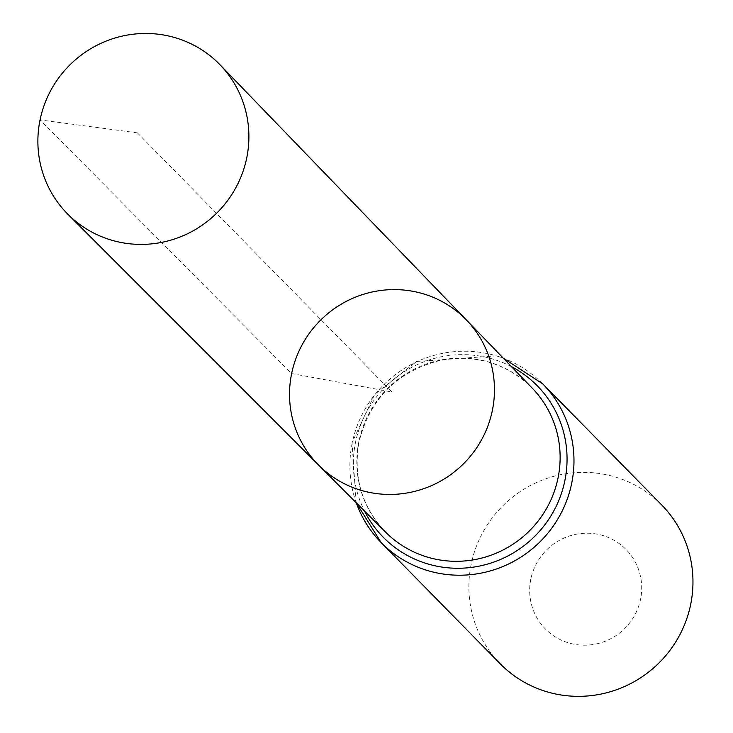 <?xml version="1.0" encoding="UTF-8"?>
<svg xmlns="http://www.w3.org/2000/svg" width="733" height="733" viewBox="0 0 733 733"><rect width="100%" height="100%" fill="white"/><g stroke="black" fill="none" stroke-linecap="round" stroke-linejoin="round"><path stroke-width="0.55" stroke-dasharray="3.67 2.75" d="M530.82 579.107A56.624 55.387 -44.5 0 0 603.332 641.943A56.624 55.387 -44.5 0 0 622.913 546.543A56.624 55.387 -44.5 0 0 530.82 579.107M661.716 504.982A113.248 110.775 -44.5 0 0 549.842 477.458A113.248 110.775 -44.5 0 0 471.191 564.172A113.248 110.775 -44.5 0 0 500.135 663.713M318.718 465.208A103.573 101.31 135.5 0 1 291.633 373.564A103.573 101.31 135.5 0 1 363.989 294.135A103.573 101.31 135.5 0 1 466.49 320.055M137.419 132.856L391.999 392.018L291.633 373.564L40.049 119.928L137.419 132.856M358.904 441.385A102.757 100.513 -44.5 0 0 385.769 532.305C361.79 506.979 352.894 476.789 359.078 441.752C370.055 398.523 397.167 371.393 440.414 360.37C476.239 354.057 506.888 363.366 532.369 388.288A102.757 100.513 -44.5 0 0 430.683 362.578A102.757 100.513 -44.5 0 0 358.904 441.385M542.732 383.854A113.248 110.775 -44.5 0 0 430.848 356.32A113.248 110.775 -44.5 0 0 352.197 443.034A113.248 110.775 -44.5 0 0 356.265 502.783M511.442 366.619A108.008 105.644 -44.5 0 0 355.551 442.21A108.008 105.644 -44.5 0 0 364.466 510.993M356.165 502.682L352.023 442.668L374.618 394.427L416.601 361.47L496.452 355.844L503.287 358.171"/><path stroke-width="1.1" d="M291.633 373.564A103.573 101.31 135.5 0 1 363.989 294.135A103.573 101.31 135.5 0 1 466.49 320.055A103.573 101.31 135.5 0 1 462.99 464.291A103.573 101.31 135.5 0 1 318.718 465.208A103.573 101.31 135.5 0 1 291.633 373.564M356.265 502.783A113.248 110.775 -44.5 0 0 381.142 542.576L500.135 663.713A113.248 110.775 -44.5 0 0 658.555 663.374A113.248 110.775 -44.5 0 0 661.716 504.982L542.732 383.854L503.287 358.171M318.718 465.208L385.769 532.305A102.757 100.513 -44.5 0 0 528.905 531.388A102.757 100.513 -44.5 0 0 532.369 388.288L466.49 320.055A103.573 101.31 135.5 0 1 462.99 464.291A103.573 101.31 135.5 0 1 318.718 465.208L67.931 214.293A106.642 104.315 135.5 0 1 40.049 119.928A106.642 104.315 135.5 0 1 114.55 38.143A106.642 104.315 135.5 0 1 220.083 64.834A106.642 104.315 135.5 0 1 246.728 157.934A106.642 104.315 135.5 0 1 173.089 239.453A106.642 104.315 135.5 0 1 67.931 214.293M356.165 502.682L381.142 542.576A113.248 110.775 -44.5 0 0 539.561 542.246A113.248 110.775 -44.5 0 0 542.732 383.854M364.466 510.993A108.008 105.644 -44.5 0 0 534.238 536.822A108.008 105.644 -44.5 0 0 511.442 366.619M466.49 320.055L220.083 64.834"/></g></svg>
